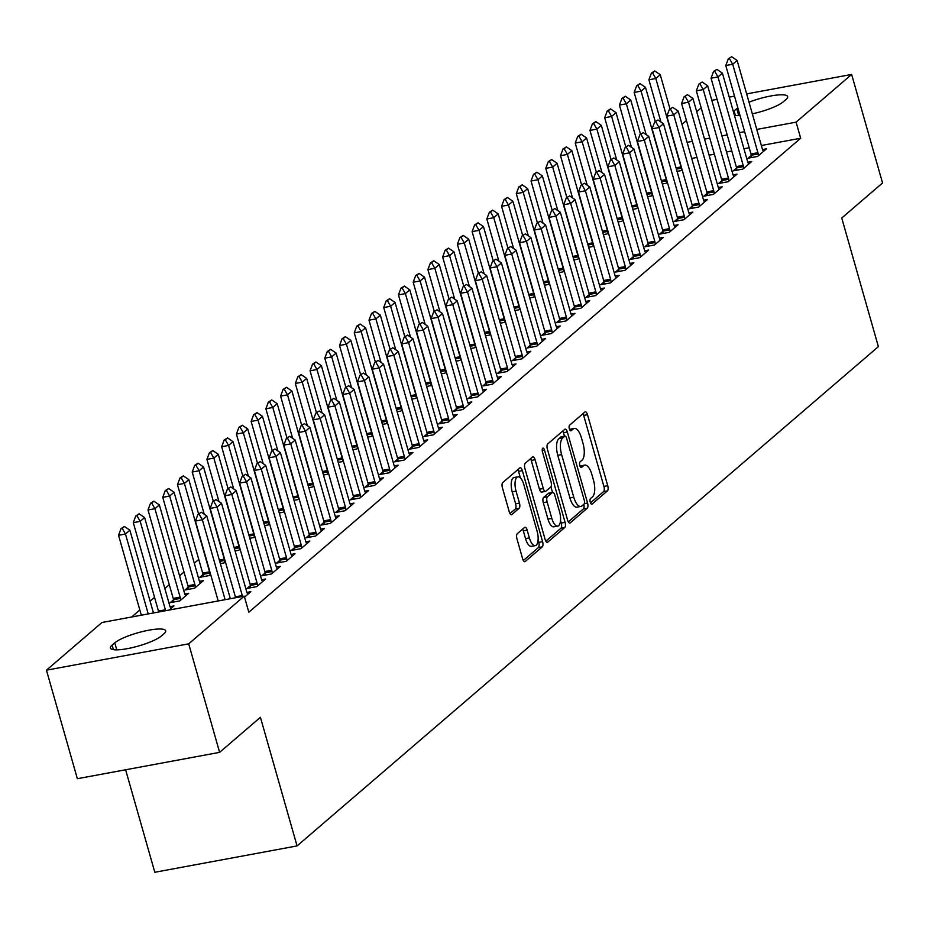 <?xml version="1.0" encoding="UTF-8"?>
<svg xmlns="http://www.w3.org/2000/svg" width="929" height="929" viewBox="0 0 929 929"><rect width="100%" height="100%" fill="white"/><g stroke="black" fill="none" stroke-linecap="round" stroke-linejoin="round"><path stroke-width="1.39" d="M590.252 502.194A2.938 1.184 79.5 0 0 591.808 504.215A2.938 1.184 79.5 0 0 592.052 504.087L607.415 490.895A4.192 1.695 79.5 0 0 607.74 485.704L587.511 414.694A4.192 1.695 79.5 0 0 585.305 411.814A4.192 1.695 79.5 0 0 584.945 411.988L569.582 425.192A2.938 1.184 79.5 0 0 569.349 428.815A2.938 1.184 79.5 0 0 570.905 430.835A2.938 1.184 79.5 0 0 571.149 430.708L573.147 429.001A13.424 5.411 79.5 0 1 574.296 428.432A13.424 5.411 79.5 0 1 581.368 437.652L583.052 443.574A13.424 5.411 79.5 0 1 582.018 460.169L580.033 461.876A2.938 1.184 79.5 0 0 579.801 465.51A2.938 1.184 79.5 0 0 581.357 467.531A2.938 1.184 79.5 0 0 581.6 467.403L583.598 465.696A13.424 5.411 79.5 0 1 584.747 465.115A13.424 5.411 79.5 0 1 591.819 474.347L593.503 480.258A13.424 5.411 79.5 0 1 592.47 496.864L590.484 498.571A2.938 1.184 79.5 0 0 590.252 502.194M517.29 533.687A4.192 1.695 79.5 0 0 516.965 538.878L522.644 558.793A4.192 1.695 79.5 0 0 524.85 561.685A4.192 1.695 79.5 0 0 525.21 561.499L542.281 546.844A4.192 1.695 79.5 0 0 542.594 541.653L522.365 470.643A4.192 1.695 79.5 0 0 520.159 467.763A4.192 1.695 79.5 0 0 519.799 467.937L502.74 482.592A4.192 1.695 79.5 0 0 502.415 487.783L509.266 511.856A4.192 1.695 79.5 0 0 511.484 514.736A4.192 1.695 79.5 0 0 511.844 514.55L519.137 508.279A4.192 1.695 79.5 0 0 519.462 503.1L516.059 491.162A11.218 4.529 79.5 0 1 517.894 476.809A11.218 4.529 79.5 0 1 523.805 484.52L537.113 531.272A11.218 4.529 79.5 0 1 535.29 545.625A11.218 4.529 79.5 0 1 529.379 537.914L527.161 530.122A4.192 1.695 79.5 0 0 524.955 527.242A4.192 1.695 79.5 0 0 524.595 527.417L517.29 533.687M244.246 596.139L188.703 643.843L46.45 670.181L101.993 622.488L244.246 596.139L248.821 612.211L800.682 138.235L796.095 122.152L756.775 129.433M746.649 93.899L851.638 74.448L882.55 182.967L841.744 218.025L878.381 346.633L297.059 845.924L260.422 717.316L219.616 752.362L188.703 643.843M851.638 74.448L796.095 122.152M567.619 520.17A4.192 1.695 79.5 0 0 569.825 523.05A4.192 1.695 79.5 0 0 570.185 522.876L587.244 508.221A4.192 1.695 79.5 0 0 587.569 503.03L567.34 432.02A4.192 1.695 79.5 0 0 565.134 429.14A4.192 1.695 79.5 0 0 564.774 429.314L547.704 443.969A4.192 1.695 79.5 0 0 547.39 449.16L567.619 520.17M564.762 527.533L547.704 542.188A4.192 1.695 79.5 0 1 547.344 542.373A4.192 1.695 79.5 0 1 545.126 539.482L524.897 468.471A4.192 1.695 79.5 0 1 525.222 463.281L532.526 457.01A4.192 1.695 79.5 0 1 532.886 456.836A4.192 1.695 79.5 0 1 535.092 459.716L543.302 488.515A4.192 1.695 79.5 0 0 545.509 491.395A4.192 1.695 79.5 0 0 545.869 491.22L550.711 487.063A4.192 1.695 79.5 0 0 551.036 481.872L542.49 451.889A2.938 1.184 79.5 0 1 542.977 448.126A2.938 1.184 79.5 0 1 544.522 450.147L565.087 522.342A4.192 1.695 79.5 0 1 564.762 527.533L560.919 528.241L545.834 541.201M125.612 769.769L154.806 872.273L297.059 845.924M244.524 597.126L250.853 591.692L246.917 592.423M169.183 610.039L173.955 605.929L170.03 606.66M265.125 572.961L261.862 575.759L271.477 573.971L280.314 566.388L276.389 567.108M188.239 587.198L184.976 589.996L194.579 588.22L203.428 580.625L199.491 581.357M294.598 547.645L291.334 550.456L300.938 548.667L309.787 541.084L305.85 541.804M225.375 561.766L224.052 562.916L220.347 563.601M324.058 522.342L320.795 525.14L330.41 523.364L339.248 515.769L335.311 516.501M254.836 536.463L253.512 537.601L249.808 538.286M353.519 497.038L350.256 499.837L359.871 498.06L368.708 490.466L364.772 491.197M284.309 511.159L282.973 512.297L279.281 512.982M382.98 471.735L379.717 474.533L389.332 472.756L398.169 465.162L394.244 465.893M313.77 485.855L312.434 486.993L308.742 487.679M412.453 446.419L409.19 449.23L418.793 447.441L427.642 439.858L423.705 440.578M343.231 460.552L341.907 461.69L338.202 462.375M441.914 421.116L438.651 423.926L448.266 422.138L457.103 414.543L453.166 415.275M372.692 435.236L371.368 436.386L367.663 437.071M471.375 395.812L468.111 398.611L477.727 396.834L486.564 389.239L482.627 389.971M402.164 409.933L400.829 411.071L397.136 411.756M500.836 370.508L497.572 373.307L507.188 371.53L516.025 363.936L512.1 364.667M431.625 384.629L430.29 385.767L426.597 386.452M530.296 345.205L527.045 348.003L536.648 346.227L545.486 338.632L541.561 339.364M461.086 359.326L459.762 360.464L456.058 361.149M559.769 319.89L556.506 322.7L566.121 320.911L574.958 313.328L571.021 314.048M490.547 334.01L489.223 335.16L485.519 335.845M589.23 294.586L585.967 297.385L595.582 295.608L604.419 288.013L600.482 288.745M520.019 308.707L518.684 309.856L514.98 310.541M618.691 269.282L615.428 272.081L625.043 270.304L633.88 262.71L629.955 263.441M549.48 283.403L548.145 284.541L544.452 285.226M648.152 243.979L644.9 246.777L654.504 245.001L663.341 237.406L659.416 238.138M578.941 258.099L577.617 259.237L573.913 259.923M677.624 218.675L674.361 221.474L683.976 219.697L692.813 212.102L688.877 212.822M608.402 232.796L607.078 233.934L603.374 234.619M707.085 193.36L703.822 196.17L713.437 194.382L722.274 186.799L718.338 187.519M637.875 207.481L636.539 208.63L632.835 209.315M736.546 168.056L733.283 170.855L742.898 169.078L751.735 161.483L747.81 162.215M667.336 182.177L666 183.327L662.307 184.012M800.682 138.235L761.35 145.516M749.215 147.757L743.943 148.745M731.797 150.986L726.524 151.961M714.378 154.214L709.106 155.189M696.959 157.442L691.687 158.418M198.76 559.386L194.3 563.218M184.023 572.032L179.564 575.864M169.287 584.689L164.828 588.521M154.562 597.347L150.103 601.168M139.826 609.993L131.697 616.984M682.06 169.531L680.736 170.669L677.032 171.354M751.282 155.41L748.019 158.209L757.634 156.42L766.471 148.837L762.535 149.557M652.599 194.835L651.275 195.973L647.571 196.658M721.821 180.714L718.558 183.512L728.162 181.736L737.011 174.141L733.074 174.873M623.138 220.138L621.815 221.276L618.11 221.961M692.349 206.017L689.086 208.816L698.701 207.039L707.538 199.445L703.613 200.176M593.677 245.442L592.342 246.591L588.649 247.277M662.888 231.321L659.625 234.12L669.24 232.343L678.077 224.748L674.14 225.48M564.205 270.745L562.881 271.895L559.177 272.58M633.427 256.625L630.164 259.435L639.779 257.647L648.616 250.064L644.68 250.784M534.744 296.061L533.42 297.199L529.716 297.884M603.966 281.94L600.703 284.738L610.307 282.962L619.155 275.367L615.219 276.099M505.283 321.364L503.959 322.502L500.255 323.187M574.494 307.244L571.23 310.042L580.846 308.265L589.683 300.671L585.758 301.402M475.822 346.668L474.487 347.806L470.794 348.491M545.033 332.547L541.77 335.346L551.385 333.569L560.222 325.974L556.285 326.706M446.35 371.972L445.026 373.121L441.321 373.806M515.572 357.851L512.309 360.649L521.924 358.873L530.761 351.278L526.824 352.01M416.889 397.287L415.565 398.425L411.861 399.11M486.111 383.154L482.848 385.965L492.451 384.176L501.3 376.593L497.363 377.313M387.428 422.59L386.104 423.729L382.4 424.414M456.638 408.47L453.375 411.268L462.99 409.492L471.827 401.897L467.902 402.629M357.967 447.894L356.631 449.032L352.939 449.717M427.177 433.773L423.914 436.572L433.529 434.795L442.367 427.201L438.43 427.932M328.506 473.198L327.171 474.336L323.466 475.021M397.717 459.077L394.453 461.876L404.069 460.099L412.906 452.504L408.969 453.236M299.033 498.501L297.71 499.651L294.005 500.336M368.256 484.381L364.992 487.191L374.596 485.402L383.445 477.808L379.508 478.54M269.573 523.817L268.249 524.955L264.544 525.64M338.783 509.684L335.532 512.494L345.135 510.706L353.972 503.123L350.047 503.843M240.112 549.12L238.776 550.258L235.083 550.943M309.322 534.999L306.059 537.798L315.674 536.021L324.511 528.427L320.586 529.158M202.963 574.54L199.7 577.35L209.315 575.562L210.651 574.424M279.861 560.303L276.598 563.102L286.213 561.325L295.05 553.73L291.114 554.462M173.502 599.855L170.239 602.654L179.854 600.877L188.692 593.283L184.755 594.003M250.4 585.607L247.137 588.405L256.741 586.629L265.589 579.034L261.653 579.766M161.332 636.005A27.347 5.713 164.1 0 1 132.708 647.513A27.347 5.713 164.1 0 1 110.423 648.059A27.347 5.713 164.1 0 1 112.119 645.121L114.778 642.845A27.347 5.713 164.1 0 1 143.403 631.337A27.347 5.713 164.1 0 1 165.687 630.791A27.347 5.713 164.1 0 1 163.98 633.729L161.332 636.005M219.616 752.362L77.362 778.711L46.45 670.181M711.823 100.344L717.095 99.368M729.23 97.127L734.502 96.14M681.979 124.335L686.438 120.503M696.715 111.689L701.174 107.857M733.364 111.608A27.347 5.713 164.1 0 1 734.096 110.911L736.755 108.635A27.347 5.713 164.1 0 1 737.823 107.799M749.018 102.19A27.347 5.713 164.1 0 1 787.664 96.581A27.347 5.713 164.1 0 1 785.969 99.519L783.31 101.795A27.347 5.713 164.1 0 1 752.327 113.837M740.053 115.602A27.347 5.713 164.1 0 1 734.398 115.242M744.628 131.686L739.356 132.661M727.21 134.914L721.938 135.889M709.791 138.142L704.53 139.118M692.384 141.359L687.112 142.334M584.747 465.115L580.904 465.835A13.424 5.411 79.5 0 0 580.044 466.184M574.296 428.432L570.452 429.14A13.424 5.411 79.5 0 0 569.593 429.488M590.484 502.856L603.571 491.604A4.192 1.695 79.5 0 0 603.896 486.424L583.667 415.402A4.192 1.695 79.5 0 0 582.971 413.684M564.484 436.177L563.497 432.728A4.192 1.695 79.5 0 0 562.8 431.01M568.316 521.889L583.4 508.929A4.192 1.695 79.5 0 0 583.853 504.261M584.086 504.064A2.938 1.184 79.5 0 0 584.306 500.429L566.551 438.093A2.938 1.184 79.5 0 0 565.006 436.084A2.938 1.184 79.5 0 0 564.751 436.2L562.66 438.012A13.424 5.411 79.5 0 0 561.627 454.606L573.762 497.212A13.424 5.411 79.5 0 0 580.834 506.433A13.424 5.411 79.5 0 0 581.984 505.864L584.086 504.064M561.441 436.816A2.938 1.184 79.5 0 0 561.162 436.793A2.938 1.184 79.5 0 0 560.907 436.92L564.751 436.2M580.834 506.433L576.99 507.153A13.424 5.411 79.5 0 1 569.918 497.921L557.783 455.315A13.424 5.411 79.5 0 1 558.817 438.72L560.907 436.92M542.025 491.929A4.192 1.695 79.5 0 1 541.665 492.115A4.192 1.695 79.5 0 1 539.459 489.223L531.249 460.424A4.192 1.695 79.5 0 0 530.552 458.717M550.92 486.831L552.511 492.428M560.512 520.519L561.244 523.062L565.087 522.342M551.814 518.405A11.218 4.529 79.5 0 0 557.725 526.116A11.218 4.529 79.5 0 0 559.548 511.751L554.857 495.285A4.192 1.695 79.5 0 0 552.65 492.405A4.192 1.695 79.5 0 0 552.29 492.579L547.436 496.748A4.192 1.695 79.5 0 0 547.123 501.927L551.814 518.405L547.971 519.114A11.218 4.529 79.5 0 0 553.881 526.824L557.725 526.116M549.202 493.148A4.192 1.695 79.5 0 0 548.807 493.113A4.192 1.695 79.5 0 0 548.447 493.299L552.29 492.579M547.971 519.114L543.279 502.647A4.192 1.695 79.5 0 1 543.593 497.456L548.447 493.299M560.919 528.241A4.192 1.695 79.5 0 0 561.244 523.062M535.29 545.625L531.446 546.333A11.218 4.529 79.5 0 1 525.535 538.623L523.317 530.831A4.192 1.695 79.5 0 0 522.621 529.112M517.894 476.809L514.051 477.518A11.218 4.529 79.5 0 0 512.216 491.871L516.059 491.162M509.975 513.563L515.293 508.999A4.192 1.695 79.5 0 0 515.618 503.808L512.216 491.871M520.379 477.854L518.521 471.363A4.192 1.695 79.5 0 0 517.825 469.644M523.341 560.512L538.437 547.553A4.192 1.695 79.5 0 0 538.75 542.373L538.088 540.028M669.983 108.914L660.24 74.703L655.816 78.5L681.003 166.93A4.273 1.73 -100.5 0 1 681.282 168.207L681.549 169.972M652.553 72.868L654.759 70.964L651.392 73.077L652.553 72.868L655.816 78.5L648.895 79.789L660.914 121.989M660.24 74.703L654.759 70.964M651.392 73.077L648.895 79.789M731.657 56.727L728.29 58.841L731.657 56.727L737.127 60.466L762.314 148.895A4.273 1.73 79.5 0 0 762.732 150.045L763.383 151.485M758.447 155.724L758.18 153.97A4.273 1.73 79.5 0 0 757.901 152.693L732.714 64.264L725.793 65.541L728.29 58.841M751.607 157.547L751.259 155.248A4.273 1.73 79.5 0 0 750.98 153.97L725.793 65.541M737.127 60.466L732.714 64.264L729.439 58.62M655.247 121.571L645.504 87.361L641.08 91.158L666.279 179.587A4.273 1.73 -100.5 0 1 666.546 180.865L666.825 182.618M637.817 85.514L640.023 83.622L636.667 85.735L637.817 85.514L641.08 91.158L634.159 92.435L646.189 134.635M645.504 87.361L640.023 83.622M636.667 85.735L634.159 92.435M640.522 134.229L630.768 100.018L626.355 103.816L651.543 192.233A4.273 1.73 -100.5 0 1 651.821 193.511L652.088 195.276M623.08 98.172L625.298 96.268L621.931 98.381L623.08 98.172L626.355 103.816L619.434 105.093L631.453 147.293M630.768 100.018L625.298 96.268M621.931 98.381L619.434 105.093M716.921 69.373L713.553 71.487L716.921 69.373L722.402 73.124L747.59 161.541A4.273 1.73 79.5 0 0 748.008 162.703L748.646 164.143M743.711 168.381L743.444 166.616A4.273 1.73 79.5 0 0 743.165 165.339L717.978 76.921L711.057 78.199L713.553 71.487M736.871 170.193L736.523 167.905A4.273 1.73 79.5 0 0 736.244 166.628L711.057 78.199M722.402 73.124L717.978 76.921L714.715 71.278M702.185 82.031L698.829 84.144L702.185 82.031L707.666 85.77L732.853 174.199A4.273 1.73 79.5 0 0 733.271 175.36L733.91 176.8M728.986 181.027L728.708 179.274A4.273 1.73 79.5 0 0 728.441 177.996L703.241 89.567L696.332 90.856L698.829 84.144M722.147 182.85L721.787 180.551A4.273 1.73 79.5 0 0 721.519 179.274L696.332 90.856M707.666 85.77L703.241 89.567L699.978 83.924M625.786 146.875L616.043 112.664L611.619 116.462L636.806 204.891A4.273 1.73 -100.5 0 1 637.085 206.168L637.352 207.922M608.356 110.818L610.562 108.925L607.206 111.039L608.356 110.818L611.619 116.462L604.698 117.751L616.717 159.951M616.043 112.664L610.562 108.925M607.206 111.039L604.698 117.751M611.05 159.533L601.307 125.322L596.894 129.119L622.082 217.537A4.273 1.73 -100.5 0 1 622.36 218.814L622.627 220.579M593.619 123.476L595.837 121.583L592.47 123.696L593.619 123.476L596.894 129.119L589.973 130.397L601.992 172.597M601.307 125.322L595.837 121.583M592.47 123.696L589.973 130.397M687.46 94.688L684.092 96.79L687.46 94.688L692.929 98.428L718.117 186.845A4.273 1.73 79.5 0 0 718.535 188.006L719.185 189.446M714.25 193.685L713.983 191.92A4.273 1.73 79.5 0 0 713.704 190.642L688.517 102.225L681.596 103.502L684.092 96.79M707.41 195.496L707.062 193.209A4.273 1.73 79.5 0 0 706.783 191.931L681.596 103.502M692.929 98.428L688.517 102.225L685.242 96.581M672.724 107.334L669.368 109.448L672.724 107.334L678.205 111.074L703.392 199.503A4.273 1.73 79.5 0 0 703.81 200.664L704.449 202.104M699.514 206.343L699.247 204.577A4.273 1.73 79.5 0 0 698.968 203.3L673.78 114.871L666.859 116.16L669.368 109.448M692.674 208.154L692.326 205.855A4.273 1.73 79.5 0 0 692.047 204.577L666.859 116.16M678.205 111.074L673.78 114.871L670.517 109.239M596.325 172.179L586.582 137.98L582.158 141.765L607.345 230.195A4.273 1.73 -100.5 0 1 607.624 231.472L607.891 233.237M578.895 136.133L581.101 134.229L577.733 136.342L578.895 136.133L582.158 141.765L575.237 143.054L587.256 185.254M586.582 137.98L581.101 134.229M577.733 136.342L575.237 143.054M657.999 119.992L654.631 122.105L657.999 119.992L663.469 123.731L688.656 212.16A4.273 1.73 79.5 0 0 689.074 213.31L689.713 214.75M684.789 218.989L684.522 217.235A4.273 1.73 79.5 0 0 684.243 215.958L659.056 127.528L652.135 128.806L654.631 122.105M677.949 220.812L677.601 218.512A4.273 1.73 79.5 0 0 677.322 217.235L652.135 128.806M663.469 123.731L659.056 127.528L655.781 121.885M581.589 184.836L571.846 150.626L567.422 154.423L592.609 242.852A4.273 1.73 -100.5 0 1 592.888 244.13L593.166 245.883M564.158 148.779L566.365 146.887L563.009 149L564.158 148.779L567.422 154.423L560.501 155.7L572.531 197.912M571.846 150.626L566.365 146.887M563.009 149L560.501 155.7M643.263 132.638L639.895 134.751L643.263 132.638L648.744 136.389L673.931 224.806A4.273 1.73 79.5 0 0 674.338 225.968L674.988 227.408M670.053 231.646L669.786 229.881A4.273 1.73 79.5 0 0 669.507 228.604L644.32 140.186L637.399 141.463L639.895 134.751M663.213 233.458L662.865 231.17A4.273 1.73 79.5 0 0 662.586 229.893L637.399 141.463M648.744 136.389L644.32 140.186L641.056 134.542M566.853 197.494L557.11 163.283L552.697 167.081L577.884 255.498A4.273 1.73 -100.5 0 1 578.163 256.776L578.43 258.541M549.422 161.437L551.64 159.533L548.273 161.646L549.422 161.437L552.697 167.081L545.776 168.358L557.795 210.558M557.11 163.283L551.64 159.533M548.273 161.646L545.776 168.358M628.527 145.296L625.171 147.409L628.527 145.296L634.008 149.035L659.195 237.464A4.273 1.73 79.5 0 0 659.613 238.625L660.252 240.065M655.328 244.292L655.05 242.539A4.273 1.73 79.5 0 0 654.771 241.261L629.583 152.832L622.662 154.121L625.171 147.409M648.488 246.115L648.128 243.816A4.273 1.73 79.5 0 0 647.85 242.539L622.662 154.121M634.008 149.035L629.583 152.832L626.32 147.2M552.128 210.14L542.385 175.929L537.961 179.727L563.148 268.156A4.273 1.73 -100.5 0 1 563.427 269.433L563.694 271.187M534.698 174.095L536.904 172.19L533.536 174.304L534.698 174.095L537.961 179.727L531.04 181.016L543.059 223.215M542.385 175.929L536.904 172.19M533.536 174.304L531.04 181.016M613.802 157.953L610.434 160.067L613.802 157.953L619.271 161.692L644.459 250.11A4.273 1.73 79.5 0 0 644.877 251.271L645.527 252.711M640.592 256.95L640.325 255.185A4.273 1.73 79.5 0 0 640.046 253.907L614.859 165.49L607.938 166.767L610.434 160.067M633.752 258.761L633.404 256.474A4.273 1.73 79.5 0 0 633.125 255.196L607.938 166.767M619.271 161.692L614.859 165.49L611.584 159.846M537.392 222.797L527.649 188.587L523.224 192.384L548.424 280.802A4.273 1.73 -100.5 0 1 548.691 282.079L548.969 283.844M519.961 186.741L522.168 184.848L518.812 186.961L519.961 186.741L523.224 192.384L516.315 193.662L528.334 235.861M527.649 188.587L522.168 184.848M518.812 186.961L516.315 193.662M599.066 170.599L595.698 172.713L599.066 170.599L604.547 174.35L629.734 262.768A4.273 1.73 79.5 0 0 630.152 263.929L630.791 265.369M625.856 269.607L625.589 267.842A4.273 1.73 79.5 0 0 625.31 266.565L600.122 178.136L593.201 179.425L595.698 172.713M619.016 271.419L618.668 269.12A4.273 1.73 79.5 0 0 618.389 267.842L593.201 179.425M604.547 174.35L600.122 178.136L596.859 172.504M522.667 235.443L512.913 201.245L508.5 205.03L533.687 293.459A4.273 1.73 -100.5 0 1 533.966 294.737L534.233 296.502M505.237 199.398L507.443 197.494L504.075 199.607L505.237 199.398L508.5 205.03L501.579 206.319L513.598 248.519M512.913 201.245L507.443 197.494M504.075 199.607L501.579 206.319M584.329 183.257L580.973 185.37L584.329 183.257L589.81 186.996L614.998 275.425A4.273 1.73 79.5 0 0 615.416 276.575L616.055 278.015M611.131 282.253L610.852 280.5A4.273 1.73 79.5 0 0 610.585 279.223L585.386 190.793L578.477 192.071L580.973 185.37M604.291 284.077L603.943 281.777A4.273 1.73 79.5 0 0 603.664 280.5L578.477 192.071M589.81 186.996L585.386 190.793L582.123 185.15M507.931 248.101L498.188 213.891L493.763 217.688L518.951 306.117A4.273 1.73 -100.5 0 1 519.23 307.394L519.497 309.148M490.5 212.044L492.707 210.151L489.351 212.265L490.5 212.044L493.763 217.688L486.842 218.965L498.873 261.177M498.188 213.891L492.707 210.151M489.351 212.265L486.842 218.965M569.605 195.903L566.237 198.016L569.605 195.903L575.074 199.654L600.273 288.071A4.273 1.73 79.5 0 0 600.68 289.233L601.33 290.672M596.395 294.911L596.128 293.146A4.273 1.73 79.5 0 0 595.849 291.869L570.661 203.451L563.74 204.728L566.237 198.016M589.555 296.723L589.207 294.435A4.273 1.73 79.5 0 0 588.928 293.158L563.74 204.728M575.074 199.654L570.661 203.451L567.398 197.807M493.194 260.759L483.452 226.548L479.039 230.346L504.226 318.763A4.273 1.73 -100.5 0 1 504.505 320.041L504.772 321.806M475.764 224.702L477.982 222.809L474.614 224.911L475.764 224.702L479.039 230.346L472.118 231.623L484.137 273.823M483.452 226.548L477.982 222.809M474.614 224.911L472.118 231.623M554.868 208.56L551.512 210.674L554.868 208.56L560.35 212.3L585.537 300.729A4.273 1.73 79.5 0 0 585.955 301.89L586.594 303.33M581.659 307.557L581.391 305.804A4.273 1.73 79.5 0 0 581.113 304.526L555.925 216.097L549.004 217.386L551.512 210.674M574.83 309.38L574.47 307.081A4.273 1.73 79.5 0 0 574.192 305.804L549.004 217.386M560.35 212.3L555.925 216.097L552.662 210.465M478.47 273.405L468.727 239.194L464.303 242.992L489.49 331.421A4.273 1.73 -100.5 0 1 489.769 332.698L490.036 334.452M461.039 237.359L463.246 235.455L459.878 237.569L461.039 237.359L464.303 242.992L457.382 244.281L469.4 286.48M468.727 239.194L463.246 235.455M459.878 237.569L457.382 244.281M540.144 221.218L536.776 223.332L540.144 221.218L545.613 224.957L570.801 313.387A4.273 1.73 79.5 0 0 571.219 314.536L571.858 315.976M566.934 320.215L566.667 318.45A4.273 1.73 79.5 0 0 566.388 317.172L541.201 228.755L534.28 230.032L536.776 223.332M560.094 322.026L559.746 319.739A4.273 1.73 79.5 0 0 559.467 318.461L534.28 230.032M545.613 224.957L541.201 228.755L537.926 223.111M463.734 286.062L453.991 251.852L449.566 255.649L474.754 344.067A4.273 1.73 -100.5 0 1 475.033 345.344L475.311 347.109M446.303 250.006L448.51 248.113L445.154 250.226L446.303 250.006L449.566 255.649L442.645 256.927L454.676 299.126M453.991 251.852L448.51 248.113M445.154 250.226L442.645 256.927M525.408 233.864L522.04 235.978L525.408 233.864L530.889 237.615L556.076 326.033A4.273 1.73 79.5 0 0 556.483 327.194L557.133 328.634M552.198 332.872L551.931 331.107A4.273 1.73 79.5 0 0 551.652 329.83L526.464 241.401L519.543 242.69L522.04 235.978M545.358 334.684L545.009 332.385A4.273 1.73 79.5 0 0 544.731 331.107L519.543 242.69M530.889 237.615L526.464 241.401L523.201 235.769M448.997 298.708L439.254 264.51L434.842 268.295L460.029 356.724A4.273 1.73 -100.5 0 1 460.308 358.002L460.575 359.767M431.567 262.663L433.785 260.759L430.417 262.872L431.567 262.663L434.842 268.295L427.921 269.584L439.94 311.784M439.254 264.51L433.785 260.759M430.417 262.872L427.921 269.584M510.671 246.522L507.315 248.635L510.671 246.522L516.152 250.261L541.34 338.69A4.273 1.73 79.5 0 0 541.758 339.84L542.397 341.291M537.473 345.518L537.194 343.765A4.273 1.73 79.5 0 0 536.916 342.487L511.728 254.058L504.807 255.336L507.315 248.635M530.633 347.341L530.273 345.042A4.273 1.73 79.5 0 0 529.994 343.765L504.807 255.336M516.152 250.261L511.728 254.058L508.465 248.415M434.273 311.366L424.53 277.156L420.105 280.953L445.293 369.382A4.273 1.73 -100.5 0 1 445.572 370.659L445.839 372.413M416.842 275.309L419.049 273.416L415.681 275.53L416.842 275.309L420.105 280.953L413.184 282.23L425.203 324.442M424.53 277.156L419.049 273.416M415.681 275.53L413.184 282.23M495.947 259.179L492.579 261.281L495.947 259.179L501.416 262.919L526.604 351.336A4.273 1.73 79.5 0 0 527.022 352.497L527.672 353.937M522.737 358.176L522.47 356.411A4.273 1.73 79.5 0 0 522.191 355.133L497.003 266.716L490.082 267.993L492.579 261.281M515.897 359.987L515.549 357.7A4.273 1.73 79.5 0 0 515.27 356.422L490.082 267.993M501.416 262.919L497.003 266.716L493.729 261.072M419.536 324.024L409.794 289.813L405.381 293.61L430.568 382.028A4.273 1.73 -100.5 0 1 430.835 383.305L431.114 385.07M402.106 287.967L404.312 286.074L400.956 288.176L402.106 287.967L405.381 293.61L398.46 294.888L410.479 337.088M409.794 289.813L404.312 286.074M400.956 288.176L398.46 294.888M481.21 271.825L477.843 273.939L481.21 271.825L486.691 275.565L511.879 363.994A4.273 1.73 79.5 0 0 512.297 365.155L512.936 366.595M508 370.822L507.733 369.068A4.273 1.73 79.5 0 0 507.455 367.791L482.267 279.362L475.346 280.651L477.843 273.939M501.161 372.645L500.812 370.346A4.273 1.73 79.5 0 0 500.534 369.068L475.346 280.651M486.691 275.565L482.267 279.362L479.004 273.73M404.812 336.67L395.057 302.459L390.644 306.256L415.832 394.686A4.273 1.73 -100.5 0 1 416.111 395.963L416.378 397.717M387.381 300.624L389.588 298.72L386.22 300.833L387.381 300.624L390.644 306.256L383.723 307.545L395.742 349.745M395.057 302.459L389.588 298.72M386.22 300.833L383.723 307.545M466.474 284.483L463.118 286.596L466.474 284.483L471.955 288.222L497.143 376.651A4.273 1.73 79.5 0 0 497.561 377.801L498.199 379.241M493.276 383.48L492.997 381.714A4.273 1.73 79.5 0 0 492.73 380.437L467.542 292.02L460.621 293.297L463.118 286.596M486.436 385.291L486.088 383.003A4.273 1.73 79.5 0 0 485.809 381.726L460.621 293.297M471.955 288.222L467.542 292.02L464.268 286.376M390.075 349.327L380.333 315.117L375.908 318.914L401.096 407.332A4.273 1.73 -100.5 0 1 401.374 408.609L401.642 410.374M372.645 313.27L374.851 311.378L371.495 313.491L372.645 313.27L375.908 318.914L368.987 320.191L381.018 362.391M380.333 315.117L374.851 311.378M371.495 313.491L368.987 320.191M451.749 297.129L448.382 299.243L451.749 297.129L457.219 300.88L482.418 389.297A4.273 1.73 79.5 0 0 482.825 390.459L483.475 391.899M478.54 396.137L478.272 394.372A4.273 1.73 79.5 0 0 477.994 393.095L452.806 304.666L445.885 305.955L448.382 299.243M471.7 397.949L471.351 395.649A4.273 1.73 79.5 0 0 471.073 394.372L445.885 305.955M457.219 300.88L452.806 304.666L449.543 299.033M375.339 361.973L365.596 327.774L361.184 331.56L386.371 419.989A4.273 1.73 -100.5 0 1 386.65 421.267L386.917 423.032M357.909 325.928L360.127 324.024L356.759 326.137L357.909 325.928L361.184 331.56L354.263 332.849L366.281 375.049M365.596 327.774L360.127 324.024M356.759 326.137L354.263 332.849M437.013 309.787L433.657 311.9L437.013 309.787L442.494 313.526L467.682 401.955A4.273 1.73 79.5 0 0 468.1 403.116L468.739 404.556M463.803 408.783L463.536 407.03A4.273 1.73 79.5 0 0 463.257 405.752L438.07 317.323L431.149 318.601L433.657 311.9M456.975 410.606L456.615 408.307A4.273 1.73 79.5 0 0 456.336 407.03L431.149 318.601M442.494 313.526L438.07 317.323L434.807 311.679M360.615 374.631L350.872 340.42L346.447 344.218L371.635 432.647A4.273 1.73 -100.5 0 1 371.914 433.924L372.181 435.678M343.184 338.574L345.391 336.681L342.023 338.795L343.184 338.574L346.447 344.218L339.526 345.495L351.545 387.707M350.872 340.42L345.391 336.681M342.023 338.795L339.526 345.495M422.289 322.444L418.921 324.546L422.289 322.444L427.758 326.184L452.946 414.601A4.273 1.73 79.5 0 0 453.364 415.762L454.002 417.202M449.079 421.441L448.812 419.676A4.273 1.73 79.5 0 0 448.533 418.398L423.345 329.981L416.424 331.258L418.921 324.546M442.239 423.252L441.89 420.965A4.273 1.73 79.5 0 0 441.612 419.687L416.424 331.258M427.758 326.184L423.345 329.981L420.071 324.337M345.878 387.288L336.135 353.078L331.711 356.875L356.899 445.293A4.273 1.73 -100.5 0 1 357.177 446.57L357.456 448.335M328.448 351.232L330.654 349.339L327.298 351.441L328.448 351.232L331.711 356.875L324.79 358.153L336.821 400.353M336.135 353.078L330.654 349.339M327.298 351.441L324.79 358.153M407.552 335.09L404.185 337.204L407.552 335.09L413.033 338.83L438.221 427.259A4.273 1.73 79.5 0 0 438.639 428.42L439.278 429.86M434.342 434.087L434.075 432.333A4.273 1.73 79.5 0 0 433.797 431.056L408.609 342.627L401.688 343.916L404.185 337.204M427.503 435.91L427.154 433.611A4.273 1.73 79.5 0 0 426.875 432.333L401.688 343.916M413.033 338.83L408.609 342.627L405.346 336.995M331.154 399.934L321.399 365.724L316.986 369.521L342.174 457.951A4.273 1.73 -100.5 0 1 342.453 459.228L342.72 460.981M313.712 363.889L315.93 361.985L312.562 364.098L313.712 363.889L316.986 369.521L310.065 370.81L322.084 413.01M321.399 365.724L315.93 361.985M312.562 364.098L310.065 370.81M316.417 412.592L306.675 378.382L302.25 382.179L327.438 470.597A4.273 1.73 -100.5 0 1 327.716 471.874L327.983 473.639M298.987 376.535L301.193 374.642L297.826 376.756L298.987 376.535L302.25 382.179L295.329 383.456L307.348 425.656M306.675 378.382L301.193 374.642M297.826 376.756L295.329 383.456M301.681 425.25L291.938 391.039L287.525 394.837L312.713 483.254A4.273 1.73 -100.5 0 1 312.992 484.532L313.259 486.297M284.251 389.193L286.457 387.288L283.101 389.402L284.251 389.193L287.525 394.837L280.604 396.114L292.623 438.314M291.938 391.039L286.457 387.288M283.101 389.402L280.604 396.114M286.956 437.896L277.214 403.685L272.789 407.483L297.977 495.912A4.273 1.73 -100.5 0 1 298.255 497.189L298.523 498.943M269.526 401.839L271.732 399.946L268.365 402.06L269.526 401.839L272.789 407.483L265.868 408.76L277.887 450.971M277.214 403.685L271.732 399.946M268.365 402.06L265.868 408.76M272.22 450.553L262.477 416.343L258.053 420.14L283.24 508.558A4.273 1.73 -100.5 0 1 283.519 509.835L283.786 511.6M254.79 414.497L256.996 412.604L253.64 414.706L254.79 414.497L258.053 420.14L251.132 421.418L263.162 463.617M262.477 416.343L256.996 412.604M253.64 414.706L251.132 421.418M257.484 463.199L247.741 428.989L243.328 432.786L268.516 521.215A4.273 1.73 -100.5 0 1 268.795 522.493L269.062 524.258M240.054 427.154L242.272 425.25L238.904 427.363L240.054 427.154L243.328 432.786L236.407 434.075L248.426 476.275M247.741 428.989L242.272 425.25M238.904 427.363L236.407 434.075M242.759 475.857L233.016 441.647L228.592 445.444L253.78 533.873A4.273 1.73 -100.5 0 1 254.058 535.15L254.325 536.904M225.329 439.8L227.535 437.907L224.168 440.021L225.329 439.8L228.592 445.444L221.671 446.721L233.69 488.921M233.016 441.647L227.535 437.907M224.168 440.021L221.671 446.721M392.816 347.748L389.46 349.861L392.816 347.748L398.297 351.487L423.485 439.916A4.273 1.73 79.5 0 0 423.903 441.066L424.541 442.506M419.618 446.744L419.339 444.979A4.273 1.73 79.5 0 0 419.06 443.702L393.873 355.284L386.952 356.562L389.46 349.861M412.778 448.556L412.418 446.268A4.273 1.73 79.5 0 0 412.151 444.991L386.952 356.562M398.297 351.487L393.873 355.284L390.61 349.641M378.091 360.394L374.724 362.507L378.091 360.394L383.561 364.145L408.748 452.562A4.273 1.73 79.5 0 0 409.166 453.724L409.817 455.164M404.881 459.402L404.614 457.637A4.273 1.73 79.5 0 0 404.336 456.36L379.148 367.93L372.227 369.219L374.724 362.507M398.042 461.214L397.693 458.914A4.273 1.73 79.5 0 0 397.415 457.637L372.227 369.219M383.561 364.145L379.148 367.93L375.873 362.298M363.355 373.052L359.999 375.165L363.355 373.052L368.836 376.791L394.024 465.22A4.273 1.73 79.5 0 0 394.442 466.381L395.08 467.821M390.145 472.048L389.878 470.295A4.273 1.73 79.5 0 0 389.599 469.017L364.412 380.588L357.491 381.865L359.999 375.165M383.305 473.871L382.957 471.572A4.273 1.73 79.5 0 0 382.678 470.295L357.491 381.865M368.836 376.791L364.412 380.588L361.149 374.944M348.63 385.709L345.263 387.811L348.63 385.709L354.1 389.448L379.287 477.866A4.273 1.73 79.5 0 0 379.706 479.027L380.344 480.467M375.421 484.706L375.153 482.941A4.273 1.73 79.5 0 0 374.875 481.663L349.687 393.246L342.766 394.523L345.263 387.811M368.581 486.517L368.232 484.23A4.273 1.73 79.5 0 0 367.954 482.952L342.766 394.523M354.1 389.448L349.687 393.246L346.412 387.602M333.894 398.355L330.527 400.469L333.894 398.355L339.375 402.094L364.563 490.524A4.273 1.73 79.5 0 0 364.969 491.685L365.62 493.125M360.684 497.363L360.417 495.598A4.273 1.73 79.5 0 0 360.138 494.321L334.951 405.892L328.03 407.181L330.527 400.469M353.844 499.175L353.496 496.876A4.273 1.73 79.5 0 0 353.217 495.598L328.03 407.181M339.375 402.094L334.951 405.892L331.688 400.26M319.158 411.013L315.802 413.126L319.158 411.013L324.639 414.752L349.827 503.181A4.273 1.73 79.5 0 0 350.245 504.331L350.883 505.771M345.948 510.009L345.681 508.256A4.273 1.73 79.5 0 0 345.402 506.967L320.215 418.549L313.294 419.827L315.802 413.126M339.12 511.833L338.76 509.533A4.273 1.73 79.5 0 0 338.481 508.256L313.294 419.827M324.639 414.752L320.215 418.549L316.952 412.906M304.433 423.659L301.066 425.772L304.433 423.659L309.903 427.41L335.09 515.827A4.273 1.73 79.5 0 0 335.508 516.988L336.147 518.428M331.223 522.667L330.956 520.902A4.273 1.73 79.5 0 0 330.678 519.625L305.49 431.207L298.569 432.484L301.066 425.772M324.384 524.479L324.035 522.179A4.273 1.73 79.5 0 0 323.756 520.902L298.569 432.484M309.903 427.41L305.49 431.207L302.215 425.563M228.023 488.515L218.28 454.304L213.856 458.102L239.055 546.519A4.273 1.73 -100.5 0 1 239.322 547.796L239.601 549.562M210.593 452.458L212.799 450.553L209.443 452.667L210.593 452.458L213.856 458.102L206.935 459.379L218.965 501.579M218.28 454.304L212.799 450.553M209.443 452.667L206.935 459.379M289.697 436.316L286.329 438.43L289.697 436.316L295.178 440.056L320.366 528.485A4.273 1.73 79.5 0 0 320.784 529.646L321.422 531.086M316.487 535.313L316.22 533.56A4.273 1.73 79.5 0 0 315.941 532.282L290.754 443.853L283.833 445.142L286.329 438.43M309.647 537.136L309.299 534.837A4.273 1.73 79.5 0 0 309.02 533.56L283.833 445.142M295.178 440.056L290.754 443.853L287.491 438.209M213.298 501.161L203.544 466.95L199.131 470.748L224.319 559.177A4.273 1.73 -100.5 0 1 224.597 560.454L224.864 562.208M195.856 465.104L198.074 463.211L194.707 465.324L195.856 465.104L199.131 470.748L192.21 472.037L204.229 514.236M203.544 466.95L198.074 463.211M194.707 465.324L192.21 472.037M274.961 448.974L271.605 451.076L274.961 448.974L280.442 452.713L305.629 541.131A4.273 1.73 79.5 0 0 306.047 542.292L306.686 543.732M301.762 547.971L301.484 546.206A4.273 1.73 79.5 0 0 301.217 544.928L276.018 456.511L269.096 457.788L271.605 451.076M294.923 549.782L294.563 547.495A4.273 1.73 79.5 0 0 294.296 546.217L269.096 457.788M280.442 452.713L276.018 456.511L272.754 450.867M198.562 513.818L188.819 479.608L184.395 483.405L209.582 571.823A4.273 1.73 -100.5 0 1 209.861 573.1L210.128 574.865M181.132 477.761L183.338 475.869L179.982 477.97L181.132 477.761L184.395 483.405L177.474 484.683L202.661 573.112A4.273 1.73 -100.5 0 1 202.94 574.389L203.288 576.677M188.819 479.608L183.338 475.869M179.982 477.97L177.474 484.683M260.236 461.62L256.868 463.734L260.236 461.62L265.706 465.359L290.893 553.789A4.273 1.73 79.5 0 0 291.311 554.95L291.961 556.39M287.026 560.628L286.759 558.863A4.273 1.73 79.5 0 0 286.48 557.586L261.293 469.157L254.372 470.446L256.868 463.734M280.186 562.44L279.838 560.141A4.273 1.73 79.5 0 0 279.559 558.863L254.372 470.446M265.706 465.359L261.293 469.157L258.018 463.525M200.327 583.284L199.689 581.844A4.273 1.73 -100.5 0 1 199.27 580.683L174.083 492.254L169.67 496.051L194.858 584.48A4.273 1.73 -100.5 0 1 195.136 585.758L195.404 587.523M166.396 490.419L168.613 488.515L165.246 490.628L166.396 490.419L169.67 496.051L162.749 497.34L187.937 585.758A4.273 1.73 -100.5 0 1 188.215 587.035L188.564 589.334M174.083 492.254L168.613 488.515M165.246 490.628L162.749 497.34M245.5 474.278L242.144 476.391L245.5 474.278L250.981 478.017L276.168 566.446A4.273 1.73 79.5 0 0 276.587 567.596L277.225 569.036M272.29 573.274L272.023 571.521A4.273 1.73 79.5 0 0 271.744 570.243L246.557 481.814L239.636 483.092L242.144 476.391M265.45 575.097L265.102 572.798A4.273 1.73 79.5 0 0 264.823 571.521L239.636 483.092M250.981 478.017L246.557 481.814L243.293 476.171M185.603 595.93L184.952 594.49A4.273 1.73 -100.5 0 1 184.546 593.341L159.358 504.911L154.934 508.709L180.121 597.138A4.273 1.73 -100.5 0 1 180.4 598.415L180.667 600.169M151.671 503.065L153.877 501.172L150.51 503.286L151.671 503.065L154.934 508.709L148.013 509.986L173.2 598.415A4.273 1.73 -100.5 0 1 173.479 599.693L173.828 601.992M159.358 504.911L153.877 501.172M150.51 503.286L148.013 509.986M230.775 486.924L227.408 489.037L230.775 486.924L236.245 490.675L261.432 579.092A4.273 1.73 79.5 0 0 261.85 580.253L262.489 581.693M257.565 585.932L257.298 584.167A4.273 1.73 79.5 0 0 257.019 582.889L231.832 494.472L224.911 495.749L227.408 489.037M250.725 587.743L250.377 585.456A4.273 1.73 79.5 0 0 250.098 584.178L224.911 495.749M236.245 490.675L231.832 494.472L228.557 488.828M170.866 608.588L170.228 607.148A4.273 1.73 -100.5 0 1 169.81 605.987L144.622 517.569L140.198 521.366L133.277 522.644L158.464 611.073A4.273 1.73 -100.5 0 1 158.685 611.979M136.935 515.723L139.141 513.818L135.785 515.932L136.935 515.723L140.198 521.366L165.385 609.784A4.273 1.73 -100.5 0 1 165.606 610.701M144.622 517.569L139.141 513.818M135.785 515.932L133.277 522.644M216.039 499.581L212.671 501.695L216.039 499.581L221.52 503.321L246.708 591.75A4.273 1.73 79.5 0 0 247.114 592.911L247.764 594.351M242.504 596.464A4.273 1.73 79.5 0 0 242.283 595.547L217.096 507.118L210.175 508.407L212.671 501.695M235.583 597.742A4.273 1.73 79.5 0 0 235.362 596.824L210.175 508.407M221.52 503.321L217.096 507.118L213.833 501.474M153.459 612.954L129.886 530.215L125.473 534.012L148.234 613.918M122.198 528.38L124.416 526.476L121.049 528.589L122.198 528.38L125.473 534.012L118.552 535.301L141.313 615.195M129.886 530.215L124.416 526.476M121.049 528.589L118.552 535.301M201.303 512.239L197.947 514.341L201.303 512.239L206.784 515.978L230.346 598.706M225.12 599.681L202.359 519.775L195.438 521.053L197.947 514.341M218.199 600.958L195.438 521.053M206.784 515.978L202.359 519.775L199.096 514.132M580.102 466.335L583.598 465.696M569.651 429.651L573.147 429.001M583.667 415.402L587.511 414.694M603.896 486.424L607.74 485.704M603.571 491.604L607.415 490.895M563.497 432.728L567.34 432.02M584.376 503.623L587.569 503.03M583.4 508.929L587.244 508.221M569.419 523.015L570.185 522.876M558.817 438.72L562.66 438.012M557.783 455.315L561.627 454.606M569.918 497.921L573.762 497.212M546.937 542.327L547.704 542.188M531.249 460.424L535.092 459.716M539.459 489.223L543.302 488.515M542.246 450.565L544.522 450.147M543.593 497.456L547.436 496.748M543.279 502.647L547.123 501.927M523.317 530.831L527.161 530.122M525.535 538.623L529.379 537.914M515.618 503.808L519.462 503.1M515.293 508.999L519.137 508.279M511.078 514.689L511.844 514.55M518.521 471.363L522.365 470.643M538.75 542.373L542.594 541.653M538.437 547.553L542.281 546.844M524.455 561.639L525.21 561.499M736.755 108.635L738.752 115.637M734.096 110.911L735.396 115.44M112.119 645.121L113.419 649.661M114.778 642.845L116.775 649.859M676.393 169.113L681.282 168.207M676.033 167.847L681.003 166.93M757.901 152.693L750.98 153.97M758.18 153.97L751.259 155.248M661.669 181.759L666.546 180.865M661.309 180.505L666.279 179.587M646.932 194.416L651.821 193.511M646.572 193.151L651.543 192.233M743.165 165.339L736.244 166.628M743.444 166.616L736.523 167.905M728.441 177.996L721.519 179.274M728.708 179.274L721.787 180.551M632.196 207.074L637.085 206.168M631.848 205.808L636.806 204.891M617.471 219.72L622.36 218.814M617.111 218.466L622.082 217.537M713.704 190.642L706.783 191.931M713.983 191.92L707.062 193.209M698.968 203.3L692.047 204.577M699.247 204.577L692.326 205.855M602.735 232.378L607.624 231.472M602.375 231.112L607.345 230.195M684.243 215.958L677.322 217.235M684.522 217.235L677.601 218.512M588.011 245.035L592.888 244.13M587.651 243.77L592.609 242.852M669.507 228.604L662.586 229.893M669.786 229.881L662.865 231.17M573.274 257.681L578.163 256.776M572.914 256.416L577.884 255.498M654.771 241.261L647.85 242.539M655.05 242.539L648.128 243.816M558.538 270.339L563.427 269.433M558.178 269.073L563.148 268.156M640.046 253.907L633.125 255.196M640.325 255.185L633.404 256.474M543.813 282.985L548.691 282.079M543.453 281.731L548.424 280.802M625.31 266.565L618.389 267.842M625.589 267.842L618.668 269.12M529.077 295.643L533.966 294.737M528.717 294.377L533.687 293.459M610.585 279.223L603.664 280.5M610.852 280.5L603.943 281.777M514.341 308.3L519.23 307.394M513.992 307.034L518.951 306.117M595.849 291.869L588.928 293.158M596.128 293.146L589.207 294.435M499.616 320.946L504.505 320.041M499.256 319.681L504.226 318.763M581.113 304.526L574.192 305.804M581.391 305.804L574.47 307.081M484.88 333.604L489.769 332.698M484.52 332.338L489.49 331.421M566.388 317.172L559.467 318.461M566.667 318.45L559.746 319.739M470.155 346.25L475.033 345.344M469.795 344.996L474.754 344.067M551.652 329.83L544.731 331.107M551.931 331.107L545.009 332.385M455.419 358.908L460.308 358.002M455.059 357.642L460.029 356.724M536.916 342.487L529.994 343.765M537.194 343.765L530.273 345.042M440.683 371.565L445.572 370.659M440.323 370.299L445.293 369.382M522.191 355.133L515.27 356.422M522.47 356.411L515.549 357.7M425.958 384.211L430.835 383.305M425.598 382.945L430.568 382.028M507.455 367.791L500.534 369.068M507.733 369.068L500.812 370.346M411.222 396.869L416.111 395.963M410.862 395.603L415.832 394.686M492.73 380.437L485.809 381.726M492.997 381.714L486.088 383.003M396.497 409.515L401.374 408.609M396.137 408.261L401.096 407.332M477.994 393.095L471.073 394.372M478.272 394.372L471.351 395.649M381.761 422.172L386.65 421.267M381.401 420.907L386.371 419.989M463.257 405.752L456.336 407.03M463.536 407.03L456.615 408.307M367.025 434.83L371.914 433.924M366.665 433.564L371.635 432.647M448.533 418.398L441.612 419.687M448.812 419.676L441.89 420.965M352.3 447.476L357.177 446.57M351.94 446.222L356.899 445.293M433.797 431.056L426.875 432.333M434.075 432.333L427.154 433.611M337.564 460.134L342.453 459.228M337.204 458.868L342.174 457.951M322.827 472.78L327.716 471.874M322.468 471.526L327.438 470.597M308.103 485.437L312.992 484.532M307.743 484.172L312.713 483.254M293.367 498.095L298.255 497.189M293.007 496.829L297.977 495.912M278.642 510.741L283.519 509.835M278.282 509.487L283.24 508.558M263.906 523.399L268.795 522.493M263.546 522.133L268.516 521.215M249.169 536.045L254.058 535.15M248.809 534.79L253.78 533.873M419.06 443.702L412.151 444.991M419.339 444.979L412.418 446.268M404.336 456.36L397.415 457.637M404.614 457.637L397.693 458.914M389.599 469.017L382.678 470.295M389.878 470.295L382.957 471.572M374.875 481.663L367.954 482.952M375.153 482.941L368.232 484.23M360.138 494.321L353.217 495.598M360.417 495.598L353.496 496.876M345.402 506.967L338.481 508.256M345.681 508.256L338.76 509.533M330.678 519.625L323.756 520.902M330.956 520.902L324.035 522.179M234.445 548.702L239.322 547.796M234.085 547.436L239.055 546.519M315.941 532.282L309.02 533.56M316.22 533.56L309.299 534.837M219.708 561.36L224.597 560.454M219.349 560.094L224.319 559.177M301.217 544.928L294.296 546.217M301.484 546.206L294.563 547.495M202.94 574.389L209.861 573.1M202.661 573.112L209.582 571.823M286.48 557.586L279.559 558.863M286.759 558.863L279.838 560.141M188.215 587.035L195.136 585.758M187.937 585.758L194.858 584.48M271.744 570.243L264.823 571.521M272.023 571.521L265.102 572.798M173.479 599.693L180.4 598.415M173.2 598.415L180.121 597.138M257.019 582.889L250.098 584.178M257.298 584.167L250.377 585.456M158.464 611.073L165.385 609.784M242.283 595.547L235.362 596.824M561.162 436.793L565.006 436.084M541.665 492.115L545.509 491.395M548.807 493.113L552.65 492.405"/></g></svg>
